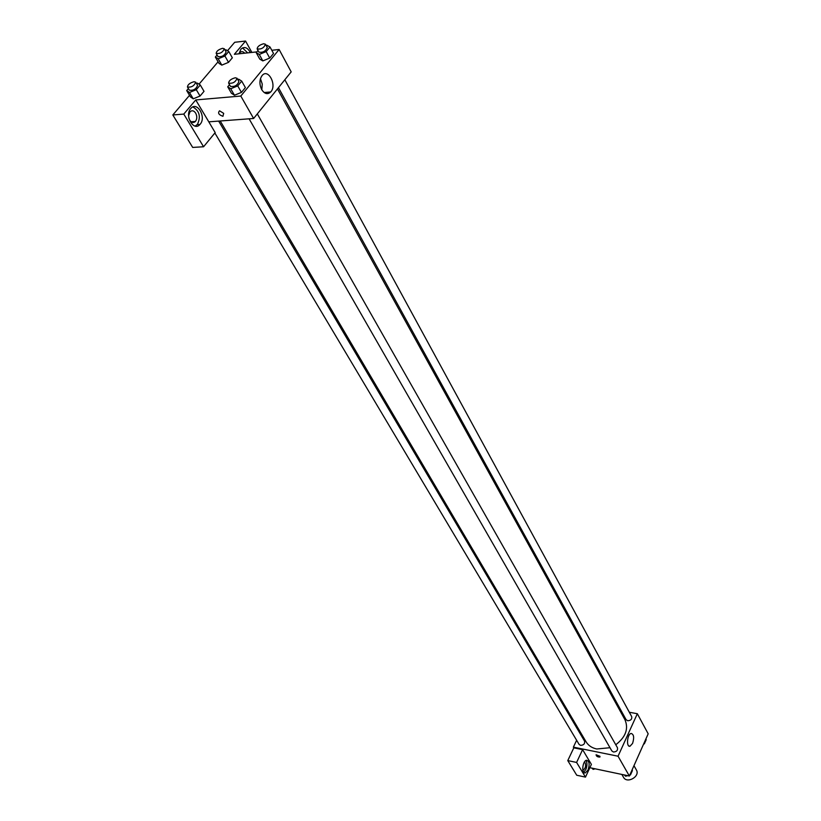 <?xml version="1.0" encoding="UTF-8"?>
<svg xmlns="http://www.w3.org/2000/svg" width="821" height="821" viewBox="0 0 821 821"><rect width="100%" height="100%" fill="white"/><g stroke="black" fill="none" stroke-linecap="round" stroke-linejoin="round"><path stroke-width="1.23" d="M621.856 774.439L623.508 777.292C626.998 784.096 640.462 776.43 636.388 769.954L633.976 765.675M629.317 712.248L637.342 713.726L648.18 733.82L629.358 776.019L589.858 767.697M599.956 756.305L599.935 757.034C597.637 757.106 596.354 756.346 596.087 754.766L599.956 756.305L599.935 757.034C597.637 757.106 596.354 756.346 596.087 754.766M582.602 749.635L591.387 764.392L585.486 777.118L576.599 762.442L582.602 749.635L573.807 747.849L573.386 747.141L576.64 740.275M637.342 713.726L618.049 756.213L629.358 776.019M618.049 756.213L573.386 747.141M588.031 770.047L585.27 772.9C581.176 773.895 582.53 760.646 586.574 760.236C589.365 761.108 589.847 764.372 588.031 770.047M583.69 772.222L585.835 769.585C587.292 765.829 587.333 762.791 585.968 760.451M584.244 762.298L585.229 762.925C586.071 766.075 585.445 768.394 583.351 769.903L582.797 769.821M576.599 762.442L567.773 760.595L573.807 747.849M585.486 777.118L576.742 775.24L567.773 760.595M632.57 743.426L630.005 746.227C626.033 747.367 627.203 733.995 631.113 733.451C633.884 734.282 634.366 737.607 632.57 743.426M619.886 710.514L621.179 710.75M579.944 733.297L580.437 732.25M278.463 87.662L626.084 719.668L627.696 720.756C630.785 720.581 632.129 719.196 631.698 716.62L284.836 79.76M214.866 133.002L579.082 744.38L580.57 745.376C583.71 745.17 585.045 743.754 584.552 741.106L218.663 121.098M249.102 118.819L611.84 750.938L613.42 752.005C616.592 751.831 617.936 750.404 617.454 747.726L257.312 113.903M220.213 120.974L586.102 741.856C588.37 745.571 591.91 747.941 596.734 748.988L609.993 747.715M615.771 744.75C625.705 737.104 628.773 728.761 624.955 719.719L277.457 88.904M271.792 50.276L279.119 49.496L291.188 71.879L253.617 118.481L208.791 121.836L215.194 132.602L203.577 146.754L183.781 114.088L195.747 99.936L208.791 121.836M199.021 124.525L199.329 125.049M203.577 146.754L192.689 147.431L172.821 114.961L189.528 95.339M251.852 52.421L245.561 41.05L234.693 42.282L227.499 50.728M218.078 61.801L199.041 84.163M188.614 115.73L189.959 111.861C191.929 110.096 193.838 110.517 195.675 113.113C197.235 116.264 197.153 119.045 195.429 121.446C193.479 123.171 191.58 122.75 189.743 120.184L188.902 118.173M195.162 126.106L197.409 124.433C201.001 116.695 199.503 110.866 192.914 106.946M200.15 124.228L199.955 124.453C193.725 132.017 184.15 115.422 190.831 108.454C197.071 100.809 206.615 117.167 200.15 124.228M239.209 53.786L239.948 52.595C241.477 51.138 243.057 51.333 244.709 53.191M247.634 52.872L242.534 47.895M238.973 53.806L240.933 49.137C244.381 46.233 247.521 47.382 250.354 52.585M245.561 41.05L234.354 54.299L256.87 51.887M183.781 114.088L172.821 114.961M196.476 83.506L197.461 83.106L200.283 84.994L204.019 91.336L200.047 96.036L193.243 98.818L190.451 96.888L186.675 90.567L188.389 88.565M237.792 79.555L238.665 79.196L241.702 81.105L245.387 87.601L241.436 92.393L234.447 95.236L231.44 93.266L227.725 86.81L229.511 84.676M266.199 45.535L266.917 45.237L270.006 46.982L273.526 53.468L269.719 58.075L262.823 60.908L259.775 59.112L256.214 52.657L258.02 50.492M225.067 50.102L225.898 49.763L228.772 51.487L232.343 57.819L228.515 62.355L221.803 65.126L218.961 63.34L215.348 57.039L217.093 55.007M279.119 49.496L240.799 96.047L195.747 99.936M261.683 89.602C259.22 84.265 259.354 79.586 262.084 75.563C268.21 67.876 277.241 85.23 270.714 91.962C267.595 94.774 264.588 93.984 261.683 89.602M240.799 96.047L253.617 118.481M261.807 89.807L262.258 84.122L260.462 78.642M223.681 113.36L222.932 116.295C218.725 114.817 217.606 112.99 219.556 110.804L223.681 113.36L222.932 116.284C218.735 114.817 217.606 112.99 219.556 110.804M270.006 46.982L266.178 51.59L259.272 54.432L256.214 52.657M257.147 48.901L258.933 52.154C262.905 52.78 265.686 51.23 267.277 47.515L265.501 44.262L263.695 43.739C259.539 44.888 257.353 46.612 257.147 48.901C261.119 49.527 263.91 47.977 265.501 44.262M259.272 54.432L262.823 60.898L269.719 58.075L273.526 53.468M266.178 51.59L269.719 58.075M241.702 81.105L237.731 85.897L230.722 88.75L227.725 86.81M228.618 83.126L230.485 86.379C234.58 87.005 237.392 85.394 238.932 81.556L237.084 78.303L235.309 77.759C231.04 78.929 228.802 80.715 228.618 83.126C232.712 83.742 235.535 82.141 237.084 78.303M230.722 88.75L234.447 95.226L241.436 92.393L245.387 87.601M237.731 85.897L241.436 92.393M228.772 51.487L224.923 56.013L218.191 58.794L215.348 57.039M216.18 53.416L217.996 56.587C221.875 57.111 224.585 55.571 226.114 51.959L224.318 48.778L222.635 48.306C218.55 49.455 216.395 51.159 216.18 53.416C220.069 53.929 222.778 52.38 224.318 48.778M218.191 58.794L221.803 65.116L228.515 62.355L232.343 57.819M224.923 56.013L228.515 62.355M200.283 84.994L196.281 89.694L189.466 92.486L186.675 90.567M187.465 87.016L189.364 90.197C193.366 90.71 196.106 89.109 197.584 85.384L195.706 82.203L194.064 81.71C189.867 82.88 187.67 84.645 187.465 87.016C191.467 87.529 194.218 85.928 195.706 82.203M189.466 92.486L193.243 98.818L200.047 96.036L204.019 91.336M196.281 89.694L200.047 96.036M645.87 739.003L646.219 739.639L644.341 743.847L643.623 744.042M643.992 743.21L644.341 743.847M627.675 775.66L625.623 776.225L624.381 774.973M632.067 769.954L632.427 770.58L630.497 774.891L629.779 775.086M624.966 775.096L625.623 776.225M630.148 774.254L630.497 774.891M595.153 768.815L593.142 769.369L591.951 768.138M592.475 768.251L593.142 769.369M585.27 772.9L584.183 772.674M582.787 769.78L583.351 769.903M630.005 746.227L628.896 746.002M191.139 121.775L195.429 121.446M199.955 124.453L197.214 124.659M270.714 91.962L264.146 92.527"/></g></svg>
